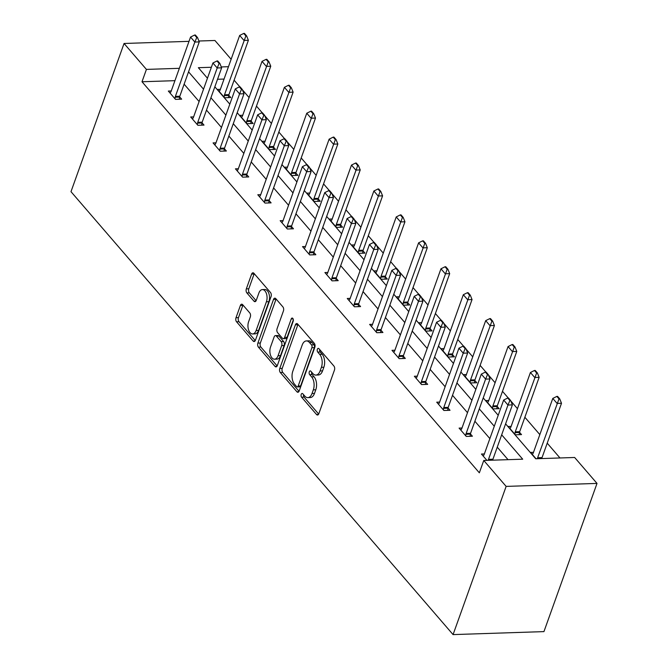 <?xml version="1.0" encoding="UTF-8"?>
<svg xmlns="http://www.w3.org/2000/svg" width="668" height="668" viewBox="0 0 668 668"><rect width="100%" height="100%" fill="white"/><g stroke="black" fill="none" stroke-linecap="round" stroke-linejoin="round"><path stroke-width="1" d="M301.218 394.354A2.046 1.152 -91.9 0 0 301.594 397.193L316.548 414.527A2.922 1.653 -91.9 0 0 317.509 415.02A2.922 1.653 -91.9 0 0 318.82 413.734L334.451 370.089A2.922 1.653 -91.9 0 0 333.908 366.031L318.953 348.704A2.046 1.152 -91.9 0 0 318.285 348.354A2.046 1.152 -91.9 0 0 317.367 349.255A2.046 1.152 -91.9 0 0 317.743 352.094L319.68 354.341A9.352 5.286 -91.9 0 1 321.4 367.316L320.097 370.957A9.352 5.286 -91.9 0 1 315.906 375.082A9.352 5.286 -91.9 0 1 312.816 373.495L310.887 371.249A2.046 1.152 -91.9 0 0 310.211 370.899A2.046 1.152 -91.9 0 0 309.292 371.8A2.046 1.152 -91.9 0 0 309.668 374.639L311.605 376.886A9.352 5.286 -91.9 0 1 313.325 389.861L312.023 393.502A9.352 5.286 -91.9 0 1 307.831 397.627A9.352 5.286 -91.9 0 1 304.742 396.041L302.813 393.794A2.046 1.152 -91.9 0 0 302.136 393.452A2.046 1.152 -91.9 0 0 301.218 394.354M303.564 394.671A2.046 1.152 -91.9 0 0 304.049 397.109L318.678 414.068M319.713 349.573A2.046 1.152 -91.9 0 0 320.197 352.011L322.135 354.257L319.68 354.341M311.639 372.126A2.046 1.152 -91.9 0 0 312.123 374.564L314.06 376.802L311.605 376.886M242.668 304.691A2.922 1.653 -91.9 0 0 241.699 304.19A2.922 1.653 -91.9 0 0 240.388 305.485L236.004 317.726A2.922 1.653 -91.9 0 0 236.547 321.784L253.147 341.031A2.922 1.653 -91.9 0 0 254.116 341.532A2.922 1.653 -91.9 0 0 255.426 340.237L271.049 296.6A2.922 1.653 -91.9 0 0 270.515 292.542L253.907 273.287A2.922 1.653 -91.9 0 0 252.938 272.794A2.922 1.653 -91.9 0 0 251.627 274.08L246.333 288.877A2.922 1.653 -91.9 0 0 246.876 292.926L253.982 301.168A2.922 1.653 -91.9 0 0 254.942 301.669A2.922 1.653 -91.9 0 0 256.253 300.375L258.883 293.043A7.824 4.417 -91.9 0 1 262.39 289.586A7.824 4.417 -91.9 0 1 266.449 293.669A7.824 4.417 -91.9 0 1 266.415 301.769L256.128 330.501A7.824 4.417 -91.9 0 1 252.621 333.95A7.824 4.417 -91.9 0 1 248.563 329.875A7.824 4.417 -91.9 0 1 248.596 321.767L250.308 316.983A2.922 1.653 -91.9 0 0 249.774 312.925L242.668 304.691M174.933 80.669L142 81.755L146.417 69.405L124.056 43.478L70.992 191.674L453.071 634.6L543.944 631.611L597.008 483.415L574.639 457.48L535.711 458.766L505.601 423.854M142 81.755L479.348 472.819L483.766 460.469L506.135 486.396L453.071 634.6M279.775 368.46A2.922 1.653 -91.9 0 0 280.309 372.519L296.918 391.765A2.922 1.653 -91.9 0 0 297.878 392.266A2.922 1.653 -91.9 0 0 299.189 390.972L314.82 347.335A2.922 1.653 -91.9 0 0 314.277 343.277L297.669 324.03A2.922 1.653 -91.9 0 0 296.709 323.529A2.922 1.653 -91.9 0 0 295.398 324.823L279.775 368.46L282.23 368.377A2.922 1.653 -91.9 0 0 282.764 372.435L299.047 391.314M275.032 366.398L258.424 347.151A2.922 1.653 -91.9 0 1 257.89 343.093L273.513 299.448A2.922 1.653 -91.9 0 1 274.824 298.162A2.922 1.653 -91.9 0 1 275.792 298.654L282.898 306.896A2.922 1.653 -91.9 0 1 283.432 310.954L277.095 328.648A2.922 1.653 -91.9 0 0 277.637 332.706L282.355 338.175A2.922 1.653 -91.9 0 0 283.315 338.668A2.922 1.653 -91.9 0 0 284.626 337.382L291.223 318.953A2.046 1.152 -91.9 0 1 292.141 318.051A2.046 1.152 -91.9 0 1 293.202 319.12A2.046 1.152 -91.9 0 1 293.194 321.241L277.312 365.605A2.922 1.653 -91.9 0 1 276.001 366.899A2.922 1.653 -91.9 0 1 275.032 366.398L276.928 366.34M242.734 115.272L239.82 115.364L246.993 123.68L253.13 123.471L251.135 121.158M287.465 167.125L284.551 167.225L291.724 175.534L297.861 175.333L295.866 173.012M332.196 218.979L329.282 219.079L336.455 227.387L342.592 227.187L340.596 224.874M376.927 270.832L374.013 270.932L381.186 279.241L387.323 279.04L385.327 276.727M421.658 322.694L418.744 322.786L425.917 331.094L432.054 330.894L430.058 328.581M466.389 374.548L463.475 374.639L470.648 382.948L476.785 382.747L474.789 380.434M511.12 426.401L508.206 426.493L515.379 434.801L521.516 434.601L519.52 432.288M559.984 457.964L547.217 443.168M539.836 434.609L524.856 417.241M517.466 408.682L510.811 400.959M508.256 398.003L502.486 391.314M495.105 382.756L488.442 375.032M485.895 372.076L480.125 365.388M472.735 356.829L466.072 349.105M463.525 346.149L457.755 339.461M450.374 330.894L443.711 323.178M441.164 320.222L435.394 313.534M428.004 304.967L421.341 297.252M418.794 294.296L413.024 287.607M405.635 279.04L398.98 271.325M396.433 268.369L390.663 261.681M383.273 253.114L376.61 245.398M374.063 242.442L368.293 235.754M360.904 227.187L354.249 219.471M351.702 216.516L345.932 209.827M338.542 201.26L331.879 193.545M329.332 190.589L323.562 183.9M316.173 175.333L309.518 167.61M306.971 164.662L301.201 157.974M293.811 149.407L287.148 141.683M284.601 138.735L278.832 132.047M271.442 123.48L264.787 115.756M262.24 112.8L256.47 106.12M249.081 97.553L242.417 89.829M239.87 86.873L234.101 80.193M224.056 79.058L217.543 79.267M536.037 458.757L530.576 452.42L533.49 452.328M488.759 400.474L485.845 400.566L493.009 408.874L499.155 408.674L497.159 406.361M444.028 348.621L441.114 348.713L448.278 357.021L454.424 356.821L452.428 354.508M399.297 296.759L396.383 296.859L403.547 305.167L409.693 304.967L407.697 302.654M354.566 244.905L351.652 245.006L358.816 253.314L364.962 253.114L362.966 250.801M309.835 193.052L306.921 193.152L314.085 201.46L320.231 201.26L318.227 198.939M265.104 141.198L262.19 141.299L269.354 149.607L275.5 149.407L273.496 147.085M220.365 89.345L217.459 89.437L224.623 97.753L230.769 97.545L228.765 95.232M198.905 41.015L214.929 40.489L231.136 59.277M189.019 41.341L124.056 43.478M179.358 68.32L146.417 69.405M483.766 460.469L522.702 459.192L501.668 434.818M494.278 426.251L479.307 408.891M471.917 400.324L456.937 382.964M449.547 374.397L434.576 357.038M427.186 348.471L412.206 331.111M404.816 322.544L389.845 305.176M382.455 296.617L367.475 279.249M360.085 270.69L345.114 253.322M337.724 244.764L322.744 227.396M315.354 218.837L300.383 201.469M292.993 192.902L278.013 175.542M270.624 166.975L255.652 149.615M248.262 141.048L233.282 123.689M225.893 115.121L210.921 97.762M203.531 89.195L188.551 71.835M506.135 486.396L597.008 483.415M211.38 67.268L198.363 67.693L207.456 78.231M214.845 86.798L229.817 104.158M237.207 112.725L252.187 130.085M259.576 138.652L274.548 156.011M281.938 164.578L296.918 181.938M304.307 190.505L319.287 207.865M326.669 216.432L341.649 233.792M349.038 242.359L364.018 259.718M371.4 268.286L386.38 285.645M393.769 294.212L408.749 311.572M416.131 320.139L431.11 337.507M438.5 346.066L453.48 363.434M460.862 371.993L475.841 389.361M483.231 397.919L498.211 415.287M228.473 66.7L221.275 66.942M508.039 459.676L497.251 447.168M489.861 438.6L474.881 421.241M467.491 412.674L452.52 395.314M445.13 386.747L430.15 369.387M422.76 360.82L407.789 343.461M400.399 334.893L385.419 317.534M378.03 308.967L363.058 291.599M355.668 283.04L340.688 265.672M333.299 257.113L318.327 239.745M310.937 231.186L295.957 213.818M288.568 205.26L273.588 187.892M266.206 179.325L251.226 161.965M243.837 153.398L228.857 136.038M221.475 127.471L206.495 110.111M199.106 101.544L184.126 84.185M179.65 96.852L181.646 99.165L175.5 99.365L168.336 91.057L171.25 90.957M202.012 122.778L204.007 125.091L197.87 125.292L190.697 116.983L193.611 116.883M224.381 148.705L226.377 151.018L220.231 151.218L213.067 142.91L215.981 142.818M246.742 174.632L248.738 176.945L242.601 177.145L235.437 168.837L238.342 168.745M269.112 200.559L271.108 202.872L264.971 203.072L257.798 194.764L260.712 194.672M291.473 226.485L293.469 228.798L287.332 228.999L280.168 220.69L283.073 220.599M313.843 252.412L315.839 254.725L309.701 254.925L302.529 246.617L305.443 246.525M336.204 278.339L338.2 280.652L332.063 280.861L324.899 272.544L327.804 272.452M358.574 304.266L360.57 306.579L354.432 306.787L347.26 298.471L350.174 298.379M380.935 330.192L382.931 332.505L376.794 332.714L369.629 324.397L372.535 324.306M403.305 356.119L405.301 358.44L399.163 358.641L391.991 350.333L394.905 350.232M425.666 382.046L427.67 384.367L421.525 384.568L414.36 376.259L417.266 376.159M448.036 407.973L450.032 410.294L443.894 410.494L436.722 402.186L439.636 402.086M470.397 433.908L472.401 436.221L466.256 436.421L459.091 428.113L462.005 428.013M486.914 460.369L481.453 454.04L484.367 453.939M307.831 397.627L310.286 397.552A9.352 5.286 -91.9 0 0 314.486 393.419L312.023 393.502M314.06 376.802A9.352 5.286 -91.9 0 1 315.789 389.786L314.486 393.419M315.906 375.082L318.36 374.998A9.352 5.286 -91.9 0 0 322.552 370.874L320.097 370.957M322.135 354.257A9.352 5.286 -91.9 0 1 323.855 367.233L322.552 370.874M297.995 324.397A2.922 1.653 -91.9 0 0 297.853 324.74L282.23 368.377M296.584 386.58A2.046 1.152 -91.9 0 0 297.26 386.922A2.046 1.152 -91.9 0 0 298.178 386.02L311.889 347.719A2.046 1.152 -91.9 0 0 311.513 344.88L309.476 342.509A9.352 5.286 -91.9 0 0 306.387 340.922A9.352 5.286 -91.9 0 0 302.195 345.047L292.818 371.233A9.352 5.286 -91.9 0 0 294.546 384.209L296.584 386.58M297.26 386.922L299.715 386.847A2.046 1.152 -91.9 0 0 300.633 385.945L298.178 386.02M306.387 340.922L308.841 340.839A9.352 5.286 -91.9 0 1 311.931 342.433L313.968 344.797A2.046 1.152 -91.9 0 1 314.344 347.636L300.633 385.945M277.17 365.947L260.879 347.068L258.424 347.151M276.109 299.03A2.922 1.653 -91.9 0 0 275.967 299.373L260.345 343.01A2.922 1.653 -91.9 0 0 260.879 347.068M283.315 338.668L285.77 338.592A2.922 1.653 -91.9 0 0 287.081 337.298L293.344 319.805M270.523 347.018A7.824 4.417 -91.9 0 0 270.49 355.117A7.824 4.417 -91.9 0 0 274.54 359.2A7.824 4.417 -91.9 0 0 278.055 355.743L281.679 345.623A2.922 1.653 -91.9 0 0 281.136 341.565L276.418 336.104A2.922 1.653 -91.9 0 0 275.458 335.603A2.922 1.653 -91.9 0 0 274.147 336.897L270.523 347.018M274.54 359.2L277.003 359.117A7.824 4.417 -91.9 0 0 280.51 355.66L278.055 355.743M275.458 335.603L277.913 335.52A2.922 1.653 -91.9 0 1 278.882 336.021L283.591 341.49A2.922 1.653 -91.9 0 1 284.134 345.54L280.51 355.66M252.621 333.95L255.076 333.866A7.824 4.417 -91.9 0 0 258.583 330.418L256.128 330.501M262.39 289.586L264.845 289.511A7.824 4.417 -91.9 0 1 268.903 293.586A7.824 4.417 -91.9 0 1 268.87 301.685L258.583 330.418M254.232 273.663A2.922 1.653 -91.9 0 0 254.09 274.005L248.788 288.793A2.922 1.653 -91.9 0 0 249.331 292.851L256.111 300.709M242.985 305.059A2.922 1.653 -91.9 0 0 242.843 305.401L238.459 317.642A2.922 1.653 -91.9 0 0 239.002 321.7L255.285 340.571M541.832 458.565L541.848 458.44A2.981 1.687 88.1 0 1 542.049 457.613L561.504 403.272L557.087 403.414L552.787 398.429L533.331 452.77A2.981 1.687 88.1 0 1 532.997 453.438L532.312 454.432M559.742 398.879L557.588 396.383L556.853 396.408L558.999 398.896L559.742 398.879L561.504 403.272M537.414 458.707L537.431 458.582A2.981 1.687 88.1 0 1 537.631 457.755L558.999 398.896M552.787 398.429L556.853 396.408M509.884 400.516L510.619 400.491L508.465 397.994L507.73 398.019L509.884 400.516L507.964 405.033L512.389 404.891L492.934 459.225A2.981 1.687 -91.9 0 0 492.725 460.052L492.708 460.177M483.189 456.052L483.874 455.058A2.981 1.687 -91.9 0 0 484.208 454.39L503.664 400.048L507.964 405.033L488.508 459.375A2.981 1.687 -91.9 0 0 488.308 460.202L488.291 460.327M507.73 398.019L503.664 400.048M512.389 404.891L510.619 400.491M519.178 434.684L519.487 432.513A2.981 1.687 88.1 0 1 519.687 431.687L539.143 377.345L534.717 377.487L530.417 372.502L510.962 426.844A2.981 1.687 88.1 0 1 510.628 427.512L509.943 428.505M537.373 372.944L535.227 370.456L534.484 370.481L536.638 372.969L537.373 372.944L539.143 377.345M514.844 434.183L515.061 432.655A2.981 1.687 88.1 0 1 515.262 431.829L536.638 372.969M530.417 372.502L534.484 370.481M496.808 408.749L497.117 406.587A2.981 1.687 88.1 0 1 497.318 405.76L516.773 351.418L512.356 351.56L508.056 346.575L488.6 400.917A2.981 1.687 88.1 0 1 488.258 401.585L487.582 402.579M515.011 347.018L512.857 344.529L512.122 344.554L514.268 347.043L515.011 347.018L516.773 351.418M492.483 408.257L492.7 406.728A2.981 1.687 88.1 0 1 492.9 405.902L514.268 347.043M508.056 346.575L512.122 344.554M487.515 374.589L488.25 374.564L486.104 372.068L485.369 372.093L487.515 374.589L485.603 379.107L490.02 378.956L470.564 433.298A2.981 1.687 -91.9 0 0 470.364 434.125L470.055 436.296M460.82 430.117L461.505 429.132A2.981 1.687 -91.9 0 0 461.839 428.464L481.302 374.122L485.603 379.107L466.147 433.449A2.981 1.687 -91.9 0 0 465.947 434.275L465.721 435.803M485.369 372.093L481.302 374.122M490.02 378.956L488.25 374.564M465.153 348.663L465.888 348.638L463.734 346.141L462.999 346.166L465.153 348.663L463.233 353.18L467.658 353.03L448.195 407.371A2.981 1.687 -91.9 0 0 447.994 408.198L447.685 410.369M438.459 404.19L439.143 403.205A2.981 1.687 -91.9 0 0 439.477 402.528L458.933 348.195L463.233 353.18L443.777 407.522A2.981 1.687 -91.9 0 0 443.577 408.348L443.36 409.876M462.999 346.166L458.933 348.195M467.658 353.03L465.888 348.638M474.447 382.822L474.756 380.66A2.981 1.687 88.1 0 1 474.956 379.833L494.412 325.491L489.986 325.633L485.686 320.648L466.231 374.99A2.981 1.687 88.1 0 1 465.897 375.658L465.212 376.652M492.642 321.091L490.496 318.603L489.753 318.628L491.907 321.116L492.642 321.091L494.412 325.491M470.113 382.33L470.33 380.802A2.981 1.687 88.1 0 1 470.531 379.975L491.907 321.116M485.686 320.648L489.753 318.628M442.784 322.736L443.519 322.711L441.373 320.214L440.638 320.239L442.784 322.736L440.872 327.253L445.289 327.103L425.833 381.445A2.981 1.687 -91.9 0 0 425.633 382.271L425.324 384.442M416.089 378.263L416.774 377.278A2.981 1.687 -91.9 0 0 417.108 376.602L436.571 322.268L440.872 327.253L421.416 381.595A2.981 1.687 -91.9 0 0 421.207 382.422L420.99 383.95M440.638 320.239L436.571 322.268M445.289 327.103L443.519 322.711M452.077 356.896L452.386 354.733A2.981 1.687 88.1 0 1 452.587 353.906L472.042 299.565L467.625 299.707L463.325 294.722L443.869 349.063A2.981 1.687 88.1 0 1 443.527 349.731L442.851 350.725M470.28 295.164L468.126 292.676L467.391 292.701L469.537 295.189L470.28 295.164L472.042 299.565M447.744 356.403L447.969 354.875A2.981 1.687 88.1 0 1 448.17 354.048L469.537 295.189M463.325 294.722L467.391 292.701M420.422 296.809L421.157 296.784L419.003 294.287L418.268 294.312L420.422 296.809L418.502 301.326L422.928 301.176L403.464 355.518A2.981 1.687 -91.9 0 0 403.263 356.345L402.954 358.516M393.728 352.337L394.412 351.351A2.981 1.687 -91.9 0 0 394.746 350.675L414.202 296.341L418.502 301.326L399.046 355.66A2.981 1.687 -91.9 0 0 398.846 356.487L398.629 358.023M418.268 294.312L414.202 296.341M422.928 301.176L421.157 296.784M429.708 330.969L430.025 328.806A2.981 1.687 88.1 0 1 430.225 327.98L449.681 273.638L445.255 273.78L440.955 268.795L421.5 323.137A2.981 1.687 88.1 0 1 421.166 323.805L420.481 324.798M447.911 269.237L445.765 266.749L445.022 266.774L447.176 269.262L447.911 269.237L449.681 273.638M425.382 330.476L425.599 328.948A2.981 1.687 88.1 0 1 425.8 328.122L447.176 269.262M440.955 268.795L445.022 266.774M398.053 270.882L398.788 270.857L396.642 268.361L395.907 268.386L398.053 270.882L396.141 275.4L400.558 275.249L381.102 329.591A2.981 1.687 -91.9 0 0 380.902 330.418L380.593 332.589M371.358 326.41L372.043 325.425A2.981 1.687 -91.9 0 0 372.377 324.748L391.832 270.406L396.141 275.4L376.677 329.733A2.981 1.687 -91.9 0 0 376.476 330.56L376.259 332.096M395.907 268.386L391.832 270.406M400.558 275.249L398.788 270.857M407.346 305.042L407.655 302.871A2.981 1.687 88.1 0 1 407.856 302.045L427.311 247.711L422.894 247.853L418.594 242.868L399.138 297.21A2.981 1.687 88.1 0 1 398.796 297.878L398.12 298.872M425.549 243.311L423.395 240.822L422.66 240.839L424.806 243.336L425.549 243.311L427.311 247.711M403.013 304.55L403.238 303.021A2.981 1.687 88.1 0 1 403.439 302.195L424.806 243.336M418.594 242.868L422.66 240.839M375.692 244.947L376.426 244.931L374.272 242.434L373.537 242.459L375.692 244.947L373.771 249.473L378.197 249.323L358.733 303.664A2.981 1.687 -91.9 0 0 358.532 304.491L358.223 306.662M348.997 300.483L349.681 299.489A2.981 1.687 -91.9 0 0 350.015 298.821L369.471 244.48L373.771 249.473L354.316 303.806A2.981 1.687 -91.9 0 0 354.115 304.633L353.898 306.169M373.537 242.459L369.471 244.48M378.197 249.323L376.426 244.931M384.977 279.115L385.294 276.944A2.981 1.687 88.1 0 1 385.494 276.118L404.95 221.784L400.524 221.926L396.224 216.941L376.769 271.283A2.981 1.687 88.1 0 1 376.435 271.951L375.75 272.945M403.18 217.384L401.025 214.887L400.291 214.912L402.445 217.409L403.18 217.384L404.95 221.784M380.651 278.623L380.869 277.095A2.981 1.687 88.1 0 1 381.069 276.268L402.445 217.409M396.224 216.941L400.291 214.912M353.322 219.02L354.057 218.995L351.911 216.507L351.176 216.532L353.322 219.02L351.41 223.538L355.827 223.396L336.371 277.738A2.981 1.687 -91.9 0 0 336.171 278.564L335.862 280.735M326.627 274.556L327.312 273.563A2.981 1.687 -91.9 0 0 327.646 272.895L347.101 218.553L351.41 223.538L331.946 277.88A2.981 1.687 -91.9 0 0 331.745 278.706L331.528 280.234M351.176 216.532L347.101 218.553M355.827 223.396L354.057 218.995M362.615 253.189L362.924 251.018A2.981 1.687 88.1 0 1 363.125 250.191L382.58 195.858L378.163 196L373.863 191.015L354.407 245.356A2.981 1.687 88.1 0 1 354.065 246.024L353.38 247.018M380.818 191.457L378.664 188.96L377.929 188.986L380.075 191.482L380.818 191.457L382.58 195.858M358.282 252.696L358.507 251.168A2.981 1.687 88.1 0 1 358.708 250.341L380.075 191.482M373.863 191.015L377.929 188.986M330.961 193.094L331.695 193.069L329.541 190.58L328.806 190.605L330.961 193.094L329.04 197.611L333.457 197.469L314.002 251.811A2.981 1.687 -91.9 0 0 313.801 252.638L313.492 254.809M304.266 248.63L304.95 247.636A2.981 1.687 -91.9 0 0 305.284 246.968L324.74 192.626L329.04 197.611L309.585 251.953A2.981 1.687 -91.9 0 0 309.384 252.78L309.167 254.308M328.806 190.605L324.74 192.626M333.457 197.469L331.695 193.069M340.246 227.262L340.563 225.091A2.981 1.687 88.1 0 1 340.764 224.264L360.219 169.922L355.793 170.073L351.493 165.088L332.038 219.43A2.981 1.687 88.1 0 1 331.704 220.098L331.019 221.083M358.449 165.53L356.294 163.034L355.56 163.059L357.714 165.555L358.449 165.53L360.219 169.922M335.921 226.769L336.138 225.241A2.981 1.687 88.1 0 1 336.338 224.415L357.714 165.555M351.493 165.088L355.56 163.059M317.885 201.335L318.193 199.164A2.981 1.687 88.1 0 1 318.394 198.338L337.849 143.996L333.432 144.146L329.132 139.161L309.668 193.495A2.981 1.687 88.1 0 1 309.334 194.171L308.649 195.156M336.079 139.604L333.933 137.107L333.198 137.132L335.344 139.629L336.079 139.604L337.849 143.996M313.551 200.843L313.776 199.314A2.981 1.687 88.1 0 1 313.977 198.488L335.344 139.629M329.132 139.161L333.198 137.132M295.515 175.408L295.824 173.237A2.981 1.687 88.1 0 1 296.024 172.411L315.488 118.069L311.063 118.219L306.762 113.234L287.307 167.568A2.981 1.687 88.1 0 1 286.973 168.244L286.288 169.229M313.718 113.677L311.564 111.18L310.829 111.205L312.983 113.702L313.718 113.677L315.488 118.069M291.19 174.916L291.407 173.388A2.981 1.687 88.1 0 1 291.607 172.561L312.983 113.702M306.762 113.234L310.829 111.205M308.591 167.167L309.326 167.142L307.18 164.654L306.437 164.679L308.591 167.167L306.679 171.684L311.096 171.542L291.64 225.884A2.981 1.687 -91.9 0 0 291.44 226.711L291.131 228.874M281.896 222.703L282.581 221.709A2.981 1.687 -91.9 0 0 282.915 221.041L302.37 166.699L306.679 171.684L287.215 226.026A2.981 1.687 -91.9 0 0 287.015 226.853L286.797 228.381M306.437 164.679L302.37 166.699M311.096 171.542L309.326 167.142M286.23 141.24L286.964 141.215L284.81 138.727L284.075 138.752L286.23 141.24L284.309 145.758L288.726 145.616L269.271 199.957A2.981 1.687 -91.9 0 0 269.07 200.784L268.761 202.947M259.535 196.776L260.219 195.782A2.981 1.687 -91.9 0 0 260.553 195.114L280.009 140.773L284.309 145.758L264.854 200.099A2.981 1.687 -91.9 0 0 264.653 200.926L264.436 202.454M284.075 138.752L280.009 140.773M288.726 145.616L286.964 141.215M263.86 115.313L264.595 115.288L262.449 112.8L261.706 112.825L263.86 115.313L261.939 119.831L266.365 119.689L246.909 174.031A2.981 1.687 -91.9 0 0 246.709 174.857L246.4 177.02M237.165 170.849L237.85 169.856A2.981 1.687 -91.9 0 0 238.184 169.188L257.639 114.846L261.939 119.831L242.484 174.173A2.981 1.687 -91.9 0 0 242.284 174.999L242.066 176.527M261.706 112.825L257.639 114.846M266.365 119.689L264.595 115.288M273.154 149.482L273.462 147.311A2.981 1.687 88.1 0 1 273.663 146.484L293.118 92.142L288.701 92.293L284.401 87.308L264.937 141.641A2.981 1.687 88.1 0 1 264.603 142.317L263.918 143.303M291.348 87.75L289.202 85.253L288.467 85.279L290.613 87.775L291.348 87.75L293.118 92.142M268.82 148.989L269.045 147.453A2.981 1.687 88.1 0 1 269.246 146.626L290.613 87.775M284.401 87.308L288.467 85.279M241.49 89.387L242.234 89.362L240.079 86.873L239.344 86.89L241.49 89.387L239.578 93.904L243.995 93.762L224.54 148.104A2.981 1.687 -91.9 0 0 224.339 148.931L224.03 151.093M214.804 144.923L215.488 143.929A2.981 1.687 -91.9 0 0 215.822 143.261L235.278 88.919L239.578 93.904L220.123 148.246A2.981 1.687 -91.9 0 0 219.922 149.073L219.705 150.601M239.344 86.89L235.278 88.919M243.995 93.762L242.234 89.362M250.784 123.555L251.093 121.384A2.981 1.687 88.1 0 1 251.293 120.557L270.757 66.215L266.332 66.366L262.031 61.372L242.576 115.714A2.981 1.687 88.1 0 1 242.242 116.391L241.557 117.376M268.987 61.823L266.833 59.327L266.098 59.352L268.252 61.848L268.987 61.823L270.757 66.215M246.459 123.062L246.676 121.526A2.981 1.687 88.1 0 1 246.876 120.699L268.252 61.848M262.031 61.372L266.098 59.352M219.129 63.46L219.864 63.435L217.718 60.947L216.975 60.963L219.129 63.46L217.209 67.977L221.634 67.835L202.179 122.169A2.981 1.687 -91.9 0 0 201.978 122.996L201.669 125.166M192.434 118.996L193.119 118.002A2.981 1.687 -91.9 0 0 193.453 117.334L212.908 62.992L217.209 67.977L197.753 122.319A2.981 1.687 -91.9 0 0 197.553 123.146L197.336 124.674M216.975 60.963L212.908 62.992M221.634 67.835L219.864 63.435M228.423 97.628L228.732 95.457A2.981 1.687 88.1 0 1 228.932 94.631L248.387 40.289L243.97 40.439L239.67 35.446L220.206 89.788A2.981 1.687 88.1 0 1 219.872 90.464L219.188 91.449M246.617 35.897L244.471 33.4L243.736 33.425L245.882 35.913L246.617 35.897L248.387 40.289M224.089 97.136L224.306 95.599A2.981 1.687 88.1 0 1 224.506 94.772L245.882 35.913M239.67 35.446L243.736 33.425M196.759 37.533L197.503 37.508L195.348 35.012L194.613 35.037L196.759 37.533L194.847 42.051L199.264 41.909L179.809 96.242A2.981 1.687 -91.9 0 0 179.608 97.069L179.3 99.24M170.073 93.069L170.757 92.075A2.981 1.687 -91.9 0 0 171.091 91.407L190.547 37.066L194.847 42.051L175.392 96.392A2.981 1.687 -91.9 0 0 175.191 97.219L174.974 98.747M194.613 35.037L190.547 37.066M199.264 41.909L197.503 37.508M304.049 397.109L301.594 397.193M320.197 352.011L317.743 352.094M312.123 374.564L309.668 374.639M315.789 389.786L313.325 389.861M323.855 367.233L321.4 367.316M318.444 414.461L316.548 414.527M297.853 324.74L295.398 324.823M298.813 391.707L296.918 391.765M282.764 372.435L280.309 372.519M314.344 347.636L311.889 347.719M313.968 344.797L311.513 344.88M311.931 342.433L309.476 342.509M260.345 343.01L257.89 343.093M275.967 299.373L273.513 299.448M287.081 337.298L284.626 337.382M293.118 318.895L291.223 318.953M284.134 345.54L281.679 345.623M283.591 341.49L281.136 341.565M278.882 336.021L276.418 336.104M268.87 301.685L266.415 301.769M255.877 301.109L253.982 301.168M249.331 292.851L246.876 292.926M248.788 288.793L246.333 288.877M254.09 274.005L251.627 274.08M255.042 340.972L253.147 341.031M239.002 321.7L236.547 321.784M238.459 317.642L236.004 317.726M242.843 305.401L240.388 305.485M542.049 457.613L537.631 457.755M541.848 458.44L537.431 458.582M488.308 460.202L492.725 460.052M488.508 459.375L492.934 459.225M519.687 431.687L515.262 431.829M519.487 432.513L515.061 432.655M497.318 405.76L492.9 405.902M497.117 406.587L492.7 406.728M465.947 434.275L470.364 434.125M466.147 433.449L470.564 433.298M443.577 408.348L447.994 408.198M443.777 407.522L448.195 407.371M474.956 379.833L470.531 379.975M474.756 380.66L470.33 380.802M421.207 382.422L425.633 382.271M421.416 381.595L425.833 381.445M452.587 353.906L448.17 354.048M452.386 354.733L447.969 354.875M398.846 356.487L403.263 356.345M399.046 355.66L403.464 355.518M430.225 327.98L425.8 328.122M430.025 328.806L425.599 328.948M376.476 330.56L380.902 330.418M376.677 329.733L381.102 329.591M407.856 302.045L403.439 302.195M407.655 302.871L403.238 303.021M354.115 304.633L358.532 304.491M354.316 303.806L358.733 303.664M385.494 276.118L381.069 276.268M385.294 276.944L380.869 277.095M331.745 278.706L336.171 278.564M331.946 277.88L336.371 277.738M363.125 250.191L358.708 250.341M362.924 251.018L358.507 251.168M309.384 252.78L313.801 252.638M309.585 251.953L314.002 251.811M340.764 224.264L336.338 224.415M340.563 225.091L336.138 225.241M318.394 198.338L313.977 198.488M318.193 199.164L313.776 199.314M296.024 172.411L291.607 172.561M295.824 173.237L291.407 173.388M287.015 226.853L291.44 226.711M287.215 226.026L291.64 225.884M264.653 200.926L269.07 200.784M264.854 200.099L269.271 199.957M242.284 174.999L246.709 174.857M242.484 174.173L246.909 174.031M273.663 146.484L269.246 146.626M273.462 147.311L269.045 147.453M219.922 149.073L224.339 148.931M220.123 148.246L224.54 148.104M251.293 120.557L246.876 120.699M251.093 121.384L246.676 121.526M197.553 123.146L201.978 122.996M197.753 122.319L202.179 122.169M228.932 94.631L224.506 94.772M228.732 95.457L224.306 95.599M175.191 97.219L179.608 97.069M175.392 96.392L179.809 96.242"/></g></svg>
